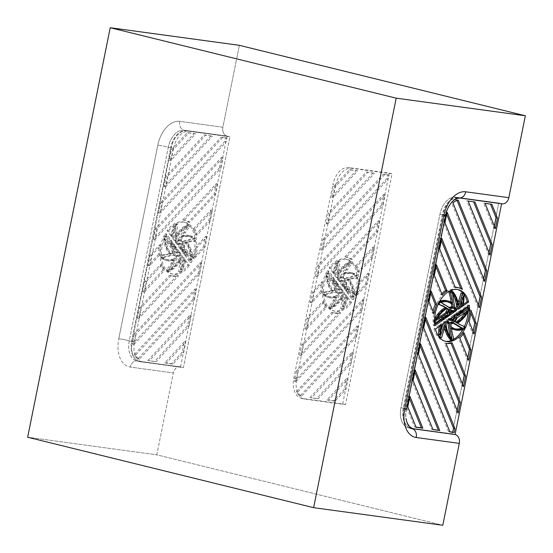 <?xml version="1.0" encoding="UTF-8"?>
<svg xmlns="http://www.w3.org/2000/svg" width="553" height="553" viewBox="0 0 553 553"><rect width="100%" height="100%" fill="white"/><g stroke="black" fill="none" stroke-linecap="round" stroke-linejoin="round"><path stroke-width="0.41" stroke-dasharray="2.77 2.07" d="M444.978 316.399A8.558 5.412 -76.2 0 1 445.117 315.037L442.994 316.406A29.627 18.74 103.8 0 0 441.792 319.496L443.907 318.01M446.548 315.39L445.117 315.037M410.761 428.126A19.016 12.028 103.8 0 0 411.556 428.278L452.216 433.822L498.758 203.006L458.098 197.462A19.016 12.028 103.8 0 0 442.386 214.446L403.351 408.031A19.016 12.028 103.8 0 0 409.96 427.877M452.223 201.631A19.016 12.028 103.8 0 0 445.248 215.152L406.213 408.736A19.016 12.028 103.8 0 0 405.985 418.538M458.098 197.462L460.953 198.168A19.016 12.028 103.8 0 0 460.331 198.105M458.319 309.231L456.889 308.878L462.004 295.502L463.435 295.855M459.031 307.371L456.889 308.878M501.612 203.739L498.758 203.006L501.612 203.711A7.604 5.876 -82.2 0 0 502.089 203.801A7.604 5.876 -82.2 0 1 501.612 203.711L458.561 197.843A7.604 5.876 -82.2 0 0 459.038 197.933A7.604 5.876 -82.2 0 1 458.561 197.843L455.707 197.138A19.016 12.028 103.8 0 0 439.994 214.122L400.96 407.706A19.016 12.028 103.8 0 0 408.37 427.801A19.016 12.028 103.8 0 0 409.165 427.953L410.741 428.34L409.165 427.953A19.016 12.028 103.8 0 1 408.37 427.801L411.232 428.506A19.016 12.028 -76.2 0 1 403.821 408.411A7.604 0.394 -168.6 0 1 406.49 409.261C403.517 422.554 410.941 430.172 411.232 428.506A19.016 12.028 -76.2 0 1 403.821 408.411A7.604 0.394 -168.6 0 1 406.49 409.261C403.517 422.554 410.941 430.172 411.232 428.506L408.37 427.801A19.016 12.028 103.8 0 1 400.96 407.706L403.821 408.411L442.856 214.827A7.604 0.394 -168.6 0 1 445.524 215.677A7.604 0.394 -168.6 0 0 442.856 214.827A19.016 12.028 -76.2 0 1 458.561 197.843L498.758 203.006L455.707 197.138A19.016 12.028 103.8 0 0 439.994 214.122L400.96 407.706L403.821 408.411L442.856 214.827A19.016 12.028 -76.2 0 1 458.561 197.843L498.758 203.006L452.216 433.822L455.078 434.527L452.216 433.822L498.758 203.006M434.644 324.521L433.358 325.427A26.62 16.839 -76.2 0 1 439.4 299.111A26.62 16.839 -76.2 0 1 456.972 289.33A26.62 16.839 -76.2 0 1 457.684 289.53M434.789 325.779L433.358 325.427M462.965 305.961L461.534 305.609L463.283 304.378M464.029 294.307L462.598 293.954A30.581 19.341 -76.2 0 1 461.534 305.609M461.008 292.993L462.598 293.954M458.506 305.332L457.075 304.98L458.015 302.532M450.647 290.532A30.581 19.341 -76.2 0 1 457.075 304.98M452.665 302.926L451.234 302.574L451.151 302.042M439.462 301.744L438.667 301.544A30.581 19.341 -76.2 0 1 439.808 301.129M447.183 300.763A30.581 19.341 -76.2 0 1 451.234 302.574M437.665 304.178A64.003 40.487 103.8 0 1 438.17 304.323L437.665 304.178L438.667 301.544M434.492 320.747L433.683 320.546A30.581 19.341 -76.2 0 1 434.554 318.929M434.547 323.201L434.098 323.083L433.683 320.546M440.845 319.074L439.414 318.722A64.003 40.487 103.8 0 0 434.098 323.083M443.513 317.346L442.089 316.993L439.414 318.722M441.432 318.694A30.581 19.341 -76.2 0 1 442.089 316.993M441.84 324.59L440.409 324.238L444.322 321.487L445.753 321.839M440.637 335.208L439.206 334.855L440.845 330.57M443.61 323.346L444.322 321.487M461.686 310.627L460.262 310.281L467.852 304.938A26.62 16.839 -76.2 0 1 467.997 306.196M469.283 305.291L467.852 304.938M435.432 329.104L434.001 328.752L439.676 324.756L441.107 325.109M468.094 307.509A26.62 16.839 -76.2 0 1 468.087 311.781M464.472 326.388A26.62 16.839 -76.2 0 1 462.833 329.581M444.958 341.18A26.62 16.839 -76.2 0 1 444.239 341.028A26.62 16.839 -76.2 0 1 434.001 328.752M439.359 326.339A30.581 19.341 -76.2 0 1 439.676 324.756M444.1 329.567L442.67 329.215A64.003 40.487 103.8 0 0 440.202 337.365M445.566 325.731L444.135 325.378L442.67 329.215M444.633 328.178A30.581 19.341 -76.2 0 1 444.135 325.378M453.833 338.996L452.402 338.643L450.564 339.825M452.001 331.841L450.571 331.489A64.003 40.487 103.8 0 0 452.402 338.643M451.407 328.136L449.976 327.784L450.571 331.489M463.974 329.166L462.543 328.814A30.581 19.341 -76.2 0 1 454.027 329.595M451.49 328.669A30.581 19.341 -76.2 0 1 449.976 327.784M464.983 326.533L463.552 326.18L462.543 328.814M459.93 324.556L458.499 324.21A64.003 40.487 103.8 0 0 463.552 326.18M457.614 323.159L456.184 322.807L458.499 324.21M468.958 310.164L467.527 309.811A30.581 19.341 -76.2 0 1 456.184 322.807M467.119 307.274L467.527 309.811M460.559 313.717L459.128 313.364L461.209 312.016M460.262 310.281A30.581 19.341 -76.2 0 1 459.128 313.364M446.672 214.26L445.773 212.034A17.115 10.825 103.8 0 0 445.013 214.965L443.534 222.278L477.999 307.309L478.421 305.187M479.423 307.662L477.999 307.309M447.204 212.387L445.773 212.034M444.965 222.631L443.534 222.278M441.778 238.426L440.347 238.073L441.349 240.548M460.787 288.5L461.008 289.046L462.439 289.392M416.077 427.296L414.646 426.944L406.379 406.552L407.81 406.904M413.119 380.575L411.688 380.222L431.554 429.252L432.916 429.432M432.985 429.598L431.554 429.252M470.831 310.109L469.4 309.756L470.693 312.936M457.677 313.454L456.246 313.102A8.558 5.412 -76.2 0 1 456.094 315.321L457.663 314.311M457.525 315.673L456.094 315.321M447.232 321.376L445.801 321.023L444.64 324.072A29.627 18.74 103.8 0 0 450.329 338.332L450.018 336.431M446.81 322.475A8.558 5.412 -76.2 0 1 445.801 321.023M447.716 320.464L446.285 320.111L447.889 318.984A5.136 3.249 -76.2 0 0 448.635 319.814M456.999 313.931L455.568 313.579A7.528 4.763 -76.2 0 1 455.478 315.003M449.541 322.579A7.528 4.763 -76.2 0 1 448.808 322.489A7.528 4.763 -76.2 0 1 446.285 320.111M446.071 324.417L444.64 324.072M453.619 322.904L452.188 322.558A8.558 5.412 -76.2 0 1 449.299 323.588L449.776 326.526A29.627 18.74 103.8 0 0 454.255 328.669A29.627 18.74 103.8 0 0 454.974 328.828M450.73 323.94L449.299 323.588M456.985 317.892L455.554 317.54A8.558 5.412 -76.2 0 1 453.564 321.224L455.395 322.33A29.627 18.74 103.8 0 0 455.838 322.088M454.995 321.576L453.564 321.224M451.207 326.878L449.776 326.526M454.746 307.461L453.315 307.109A8.558 5.412 -76.2 0 1 455.409 309.334L455.831 308.235M456.84 309.687L455.409 309.334M456.826 322.682L455.395 322.33M450.453 308.152L449.029 307.8A8.558 5.412 -76.2 0 1 449.423 307.53M447.246 308.38L445.815 308.028A29.627 18.74 103.8 0 0 434.762 319.848L437.409 318.141M446.803 308.622L445.815 308.028M451.753 338.685L450.329 338.332M453.218 323.18L452.188 322.558M491.852 204.292L483.661 203.02L493.919 228.334L494.347 226.212M465.232 312.569A29.627 18.74 103.8 0 0 466.449 310.51L455.554 317.54M490.041 255.009L488.61 254.656L489.039 252.541M473.582 201.804L466.746 200.711L488.61 254.656M469.4 309.756A28.521 18.042 -76.2 0 1 467.658 321.231L472.691 333.632L473.119 331.51M449.9 313.793L447.965 315.155A4.106 2.599 -76.2 0 1 451.587 311.194A4.106 2.599 -76.2 0 1 452.264 311.533M458.202 200.103L456.771 199.751A17.115 10.825 103.8 0 0 451.525 202.578L483.301 280.986L483.73 278.864M456.771 199.751L457.041 200.414M433.967 313.758L432.536 313.406L427.614 301.254L429.736 290.726L430.739 293.194M432.536 313.406A28.521 18.042 -76.2 0 1 432.978 311.318M450.377 319.178A4.106 2.599 -76.2 0 1 449.624 319.164A4.106 2.599 -76.2 0 1 448.607 318.473L453.246 315.21A4.106 2.599 -76.2 0 1 452.734 316.931M449.395 315.507L447.965 315.155M447.163 315.715L445.642 316.786A7.528 4.763 -76.2 0 1 452.409 307.869A7.528 4.763 -76.2 0 1 453.101 308.132M451.836 310.192A5.136 3.249 -76.2 0 1 453.329 311.38L454.013 310.897M454.677 315.563L453.246 315.21M450.038 318.825L448.607 318.473M447.073 317.139L445.642 316.786M454.76 311.733L453.329 311.38M455.395 315.058L453.965 314.705L455.568 313.579M453.965 314.705A5.136 3.249 -76.2 0 1 449.382 320.166M455.292 287.525L453.861 287.18L438.225 248.601L440.347 238.073M453.861 287.18A28.521 18.042 -76.2 0 1 455.14 287.159M457.428 287.484A28.521 18.042 -76.2 0 1 461.008 289.046M464.036 332.754L462.605 332.401L463.227 333.936M462.605 332.401A28.521 18.042 -76.2 0 1 458.34 337.648L467.382 359.955L467.81 357.832M449.319 319.337L447.889 318.984M443.216 319.848L441.792 319.496M456.246 313.102L459.419 310.869L460.849 311.221M436.193 320.201L434.762 319.848M458.734 312.708A29.627 18.74 103.8 0 0 459.419 310.869M461.796 300.141A29.627 18.74 103.8 0 0 462.004 295.502M467.879 310.862L466.449 310.51M444.425 316.758L442.994 316.406M440.409 324.238A29.627 18.74 103.8 0 0 439.206 334.855M452.319 292.378L450.889 292.025L453.315 307.109M452.624 294.279A29.627 18.74 103.8 0 0 450.889 292.025M441.031 302.463L439.6 302.111L449.029 307.8M447.667 301.883A29.627 18.74 103.8 0 0 446.962 301.689A29.627 18.74 103.8 0 0 439.6 302.111M429.038 301.606L427.614 301.254M452.154 342.867L450.723 342.514L450.999 343.192M463.504 386.63L462.073 386.277L444.543 343.033L445.974 343.385M442.393 295.129L440.962 294.777L432.916 274.931L434.347 275.283M431.167 291.072L429.736 290.726M459.771 338.001L458.34 337.648M468.813 360.307L467.382 359.955M439.656 248.954L438.225 248.601M436.469 264.749L435.045 264.396L436.047 266.871M495.35 228.686L493.919 228.334M469.089 321.583L467.658 321.231M474.121 333.984L472.691 333.632M485.092 203.373L483.661 203.02M484.732 281.332L483.301 280.986M468.177 201.064L466.746 200.711M474.944 201.99L473.513 201.638M452.955 202.93L451.525 202.578M435.045 264.396L432.916 274.931M462.073 386.277L462.502 384.162M425.858 317.401L424.428 317.049L422.305 327.576L456.764 412.607L457.193 410.485M423.736 327.929L422.305 327.576M458.195 412.96L456.764 412.607M415.241 370.047L413.81 369.694L411.688 380.222M418.427 354.252L416.997 353.899L419.119 343.372L420.55 343.724M409.932 396.37L408.501 396.017L406.379 406.552M449.9 431.907L448.469 431.554L449.831 431.741M414.646 426.944L416.008 427.13M409.503 398.492L408.501 396.017M420.121 345.846L419.119 343.372M413.81 369.694L414.812 372.169M448.469 431.554L416.997 353.899M424.428 317.049L425.43 319.516M450.723 342.514A28.521 18.042 -76.2 0 1 444.543 343.033M440.962 294.777A28.521 18.042 -76.2 0 1 441.84 293.774M174.409 244.792A8.558 5.412 103.8 0 0 173.677 246.935L172.204 245.076A29.627 18.74 -76.2 0 1 172.273 241.827L174.409 244.792L172.978 244.44A8.558 5.412 103.8 0 0 172.246 246.583L173.677 246.935M173.566 148.232A19.016 12.028 -76.2 0 1 189.278 131.248L229.937 136.791L183.396 367.607L142.736 362.063A19.016 12.028 -76.2 0 1 141.941 361.911A19.016 12.028 -76.2 0 1 134.531 341.816L173.566 148.232L170.704 147.527A19.016 12.028 -76.2 0 1 186.416 130.543L227.076 136.086L180.534 366.902L139.874 361.358A19.016 12.028 -76.2 0 1 139.079 361.206A19.016 12.028 -76.2 0 1 131.669 341.111L170.704 147.527M180.561 269.553L180.969 255.534L182.4 255.887L181.992 269.905L180.561 269.553A29.627 18.74 -76.2 0 0 183.589 259.184L185.02 259.537L182.4 255.887M183.589 259.184L180.969 255.534M178.101 251.553L174.99 247.232A4.106 2.599 103.8 0 0 176.518 251.892A4.106 2.599 103.8 0 0 178.101 251.553L179.531 251.905L176.421 247.585A4.106 2.599 103.8 0 0 177.942 252.244A4.106 2.599 103.8 0 0 179.531 251.905M174.506 246.562L175.937 246.915L174.859 245.421A7.528 4.763 103.8 0 0 177.126 255.569L175.695 255.216A7.528 4.763 103.8 0 1 173.435 245.069L174.506 246.562A5.136 3.249 103.8 0 0 176.269 252.887A5.136 3.249 103.8 0 0 178.584 252.223L180.015 252.576A5.136 3.249 103.8 0 1 177.7 253.239L176.269 252.887M175.695 255.216A7.528 4.763 103.8 0 0 179.656 253.716L178.584 252.223M194.144 238.17L195.575 238.523A30.581 19.341 103.8 0 0 190.405 235.875L188.974 235.523A30.581 19.341 103.8 0 1 194.144 238.17L194.068 240.928A64.003 40.487 -76.2 0 0 188.511 241.454L185.773 242.166A30.581 19.341 103.8 0 1 191.407 257.477L190.018 259.772A64.003 40.487 -76.2 0 0 186.7 254.228L184.847 251.885A30.581 19.341 103.8 0 1 184.709 255.106L189.803 262.177A26.62 16.839 103.8 0 0 183.866 222.057A26.62 16.839 103.8 0 0 167.103 230.649L170.912 235.937L172.342 236.29L168.534 231.002L167.103 230.649M188.974 235.523A30.581 19.341 103.8 0 0 181.847 235.806L183.866 232.46A64.003 40.487 -76.2 0 1 188.407 226.177L187.135 224.566A30.581 19.341 103.8 0 0 175.377 236.532L175.495 232.516A64.003 40.487 -76.2 0 1 176.352 224.145L174.478 224.636A30.581 19.341 103.8 0 0 170.912 235.937M193.633 228.693L210.949 209.974L208.827 220.509L195.617 234.783A28.521 18.042 103.8 0 0 193.633 228.693L195.064 229.046A28.521 18.042 103.8 0 1 197.048 235.136L210.258 220.861L212.38 210.327L195.064 229.046M177.084 275.401L137.531 318.162L139.653 307.634L169.584 275.27A28.521 18.042 103.8 0 0 170.677 275.601A28.521 18.042 103.8 0 0 177.084 275.401L178.515 275.753L138.955 318.514L141.084 307.986L171.015 275.622A28.521 18.042 103.8 0 0 172.107 275.954A28.521 18.042 103.8 0 0 178.515 275.753M182.69 219.935L216.258 183.651L214.135 194.179L188.338 222.064A28.521 18.042 103.8 0 0 184.322 220.212A28.521 18.042 103.8 0 0 182.69 219.935L184.121 220.288L217.688 184.004L215.559 194.532L189.769 222.417A28.521 18.042 103.8 0 0 185.746 220.564A28.521 18.042 103.8 0 0 184.121 220.288M163.024 270.016L142.833 291.839L144.962 281.304L160.363 264.659A28.521 18.042 103.8 0 0 163.024 270.016L164.455 270.369L144.264 292.191L146.386 281.657L161.794 265.011A28.521 18.042 103.8 0 0 164.455 270.369M158.697 254.104L148.142 265.509L150.264 254.981L159.699 244.785A28.521 18.042 103.8 0 0 158.697 254.104L160.128 254.456A28.521 18.042 103.8 0 1 161.13 245.138L151.695 255.334L149.573 265.862L160.128 254.456M203.518 246.832L205.64 236.304L196.011 246.707L197.442 247.06A28.521 18.042 103.8 0 1 194.587 258.382L204.949 247.184L203.518 246.832L193.156 258.03A28.521 18.042 103.8 0 0 196.011 246.707M182.283 352.13L171.527 363.756L164.759 362.837L184.412 341.595L182.283 352.13L183.714 352.482L185.836 341.948L166.19 363.19L172.958 364.109L183.714 352.482M192.9 299.477L138.029 358.793A17.115 10.825 -76.2 0 1 134.172 354.729L195.022 288.949L192.9 299.477L194.331 299.83L196.453 289.302L135.603 355.081A17.115 10.825 -76.2 0 0 139.46 359.146L194.331 299.83M147.851 360.528L189.714 315.272L187.591 325.8L154.612 361.455L147.851 360.528L156.043 361.807L189.022 326.152L191.144 315.625L149.282 360.881M219.437 167.856L153.451 239.186L155.573 228.659L221.566 157.328L219.437 167.856L220.868 168.209L222.99 157.681L221.566 157.328M211.004 135.803L164.068 186.541L166.19 176.013L204.237 134.884L212.435 136.156L205.668 135.236L167.621 176.366L166.19 176.013M160.882 202.336L221.152 137.192L225.506 137.78L224.746 141.533L158.759 212.864L160.882 202.336L162.312 202.688L160.19 213.216L158.759 212.864M171.499 149.683L187.329 132.575L194.089 133.501L169.377 160.218L171.499 149.683L172.93 150.036L188.753 132.927L195.52 133.854L170.808 160.57L172.93 150.036M134.344 333.957L132.865 341.277A17.115 10.825 -76.2 0 0 132.444 344.249L198.209 273.154L200.331 262.627L134.344 333.957L135.775 334.309L134.296 341.623A17.115 10.825 -76.2 0 0 133.874 344.602L199.64 273.507L201.762 262.979L135.775 334.309M160.847 257.643L162.278 257.995A30.581 19.341 103.8 0 0 167.448 260.643L166.018 260.29A30.581 19.341 103.8 0 1 160.847 257.643L160.93 254.878A64.003 40.487 -76.2 0 0 166.488 254.352L169.218 253.647A30.581 19.341 103.8 0 1 163.591 238.336L164.974 236.041A64.003 40.487 -76.2 0 0 168.292 241.585L170.144 243.921A30.581 19.341 103.8 0 1 170.283 240.7L165.195 233.629A26.62 16.839 103.8 0 0 171.133 273.756A26.62 16.839 103.8 0 0 187.889 265.157L184.087 259.869L185.518 260.221L189.32 265.509L187.889 265.157M166.018 260.29A30.581 19.341 103.8 0 0 173.144 260.007L171.126 263.346A64.003 40.487 -76.2 0 1 166.591 269.636L167.863 271.246A30.581 19.341 103.8 0 0 179.621 259.274L179.504 263.297A64.003 40.487 -76.2 0 1 178.64 271.661L180.52 271.177A30.581 19.341 103.8 0 0 184.087 259.869M172.978 244.44L170.849 241.474L172.273 241.827M172.246 246.583L170.78 244.723A29.627 18.74 -76.2 0 1 170.849 241.474M184.149 254.325L182.02 251.366A8.558 5.412 103.8 0 0 182.746 249.223L184.218 251.083A29.627 18.74 -76.2 0 1 184.149 254.325L185.58 254.677L183.451 251.719A8.558 5.412 103.8 0 0 184.177 249.576L185.649 251.435A29.627 18.74 -76.2 0 1 185.58 254.677M174.029 240.265L171.402 236.622A29.627 18.74 -76.2 0 1 174.43 226.26L174.029 240.265L175.453 240.617L172.833 236.974A29.627 18.74 -76.2 0 1 175.861 226.606L175.453 240.617M178.723 242.919A5.136 3.249 103.8 0 1 180.492 249.244L181.564 250.737A7.528 4.763 103.8 0 0 179.296 240.596A7.528 4.763 103.8 0 0 175.342 242.09L176.414 243.583L177.845 243.935A5.136 3.249 103.8 0 1 180.154 243.272L178.723 242.919A5.136 3.249 103.8 0 0 176.414 243.583M179.656 257.905A29.627 18.74 -76.2 0 1 168.672 269.892L176.898 256.26A8.558 5.412 103.8 0 0 179.753 254.712L179.656 257.905L181.087 258.258A29.627 18.74 -76.2 0 1 170.103 270.244L178.329 256.613A8.558 5.412 103.8 0 0 181.177 255.064L181.087 258.258M173.836 258.866A29.627 18.74 -76.2 0 1 166.246 259.364A29.627 18.74 -76.2 0 1 161.953 257.352L173.11 254.463A8.558 5.412 103.8 0 0 175.432 256.212L173.836 258.866L175.26 259.219A29.627 18.74 -76.2 0 1 167.677 259.716A29.627 18.74 -76.2 0 1 163.384 257.705L174.534 254.815A8.558 5.412 103.8 0 0 176.863 256.564L175.26 259.219M170.151 253.405A29.627 18.74 -76.2 0 1 164.338 239.276L171.886 248.829A8.558 5.412 103.8 0 0 172.329 252.839L170.151 253.405L171.582 253.758A29.627 18.74 -76.2 0 1 165.769 239.629L173.317 249.182A8.558 5.412 103.8 0 0 173.76 253.191L171.582 253.758M184.84 242.408A29.627 18.74 -76.2 0 1 190.661 256.53L183.105 246.984A8.558 5.412 103.8 0 0 182.67 242.967L184.84 242.408L186.271 242.76A29.627 18.74 -76.2 0 1 192.085 256.882L184.536 247.336A8.558 5.412 103.8 0 0 184.101 243.32L186.271 242.76M181.163 236.947A29.627 18.74 -76.2 0 1 188.746 236.442A29.627 18.74 -76.2 0 1 193.038 238.454L181.889 241.343A8.558 5.412 103.8 0 0 179.559 239.601L181.163 236.947L182.594 237.299A29.627 18.74 -76.2 0 1 190.177 236.795A29.627 18.74 -76.2 0 1 194.469 238.806L183.32 241.696A8.558 5.412 103.8 0 0 180.99 239.954L182.594 237.299M175.336 237.908A29.627 18.74 -76.2 0 1 186.32 225.914L178.101 239.546A8.558 5.412 103.8 0 0 175.246 241.101L175.336 237.908L176.766 238.26A29.627 18.74 -76.2 0 1 187.75 226.267L179.531 239.898A8.558 5.412 103.8 0 0 176.677 241.454L176.766 238.26M180.008 248.574A4.106 2.599 103.8 0 0 178.481 243.914A4.106 2.599 103.8 0 0 176.898 244.253L180.008 248.574L181.439 248.926A4.106 2.599 103.8 0 0 179.912 244.267A4.106 2.599 103.8 0 0 178.329 244.606L181.439 248.926M170.283 240.7L171.713 241.046L166.626 233.981A26.62 16.839 103.8 0 0 172.564 274.101A26.62 16.839 103.8 0 0 189.32 265.509M165.195 233.629L166.626 233.981M180.52 271.177L181.951 271.53A30.581 19.341 103.8 0 0 185.518 260.221M178.64 271.661L180.071 272.014L181.951 271.53M179.504 263.297L180.935 263.65A64.003 40.487 -76.2 0 1 180.071 272.014M179.621 259.274L181.045 259.627L180.935 263.65M167.863 271.246L169.294 271.599A30.581 19.341 103.8 0 0 181.045 259.627M166.591 269.636L168.022 269.988L169.294 271.599M171.126 263.346L172.557 263.698A64.003 40.487 -76.2 0 1 168.022 269.988M173.144 260.007L174.575 260.359L172.557 263.698M167.448 260.643A30.581 19.341 103.8 0 0 174.575 260.359M160.93 254.878L162.361 255.23L162.278 257.995M166.488 254.352L167.912 254.705A64.003 40.487 -76.2 0 1 162.361 255.23M169.218 253.647L170.649 254L167.912 254.705M163.591 238.336L165.022 238.689A30.581 19.341 103.8 0 0 170.649 254M164.974 236.041L166.405 236.394L165.022 238.689M168.292 241.585L169.723 241.938A64.003 40.487 -76.2 0 1 166.405 236.394M170.144 243.921L171.575 244.274L169.723 241.938M171.713 241.046A30.581 19.341 103.8 0 0 171.575 244.274M171.402 236.622L172.833 236.974M174.43 226.26L175.861 226.606M184.709 255.106L186.14 255.458L191.227 262.53A26.62 16.839 103.8 0 0 185.296 222.41A26.62 16.839 103.8 0 0 168.534 231.002M189.803 262.177L191.227 262.53M174.478 224.636L175.909 224.988A30.581 19.341 103.8 0 0 172.342 236.29M176.352 224.145L177.783 224.497L175.909 224.988M175.495 232.516L176.925 232.868A64.003 40.487 -76.2 0 1 177.783 224.497M175.377 236.532L176.808 236.884L176.925 232.868M187.135 224.566L188.566 224.919A30.581 19.341 103.8 0 0 176.808 236.884M188.407 226.177L189.838 226.523L188.566 224.919M183.866 232.46L185.296 232.813A64.003 40.487 -76.2 0 1 189.838 226.523M181.847 235.806L183.278 236.159L185.296 232.813M190.405 235.875A30.581 19.341 103.8 0 0 183.278 236.159M194.068 240.928L195.499 241.281L195.575 238.523M188.511 241.454L189.942 241.806A64.003 40.487 -76.2 0 1 195.499 241.281M185.773 242.166L187.204 242.518L189.942 241.806M191.407 257.477L192.838 257.829A30.581 19.341 103.8 0 0 187.204 242.518M190.018 259.772L191.449 260.124L192.838 257.829M186.7 254.228L188.131 254.58A64.003 40.487 -76.2 0 1 191.449 260.124M184.847 251.885L186.278 252.237L188.131 254.58M186.14 255.458A30.581 19.341 103.8 0 0 186.278 252.237M198.209 273.154L199.64 273.507M200.331 262.627L201.762 262.979M132.444 344.249L133.874 344.602M137.531 318.162L138.955 318.514M187.329 132.575L188.753 132.927M204.237 134.884L205.668 135.236M193.156 258.03L194.587 258.382M182.02 251.366L183.451 251.719M182.746 249.223L184.177 249.576M178.101 239.546L179.531 239.898M175.246 241.101L176.677 241.454M175.342 242.09L176.773 242.442L177.845 243.935M181.564 250.737L182.995 251.09A7.528 4.763 103.8 0 0 180.727 240.949A7.528 4.763 103.8 0 0 176.773 242.442M171.886 248.829L173.317 249.182M172.329 252.839L173.76 253.191M181.889 241.343L183.32 241.696M179.559 239.601L180.99 239.954M183.105 246.984L184.536 247.336M182.67 242.967L184.101 243.32M176.898 256.26L178.329 256.613M179.753 254.712L181.177 255.064M173.11 254.463L174.534 254.815M175.432 256.212L176.863 256.564M184.218 251.083L185.649 251.435M186.32 225.914L187.75 226.267M205.64 236.304L207.071 236.656L197.442 247.06M207.071 236.656L204.949 247.184M174.99 247.232L176.421 247.585M177.126 255.569A7.528 4.763 103.8 0 0 181.087 254.069L180.015 252.576M175.937 246.915A5.136 3.249 103.8 0 0 177.7 253.239M176.898 244.253L178.329 244.606M173.435 245.069L174.859 245.421M179.656 253.716L181.087 254.069M180.492 249.244L181.923 249.597L182.995 251.09M181.923 249.597A5.136 3.249 103.8 0 0 180.154 243.272M164.338 239.276L165.769 239.629M185.02 259.537A29.627 18.74 -76.2 0 1 181.992 269.905M190.661 256.53L192.085 256.882M193.038 238.454L194.469 238.806M170.78 244.723L172.204 245.076M169.584 275.27L171.015 275.622M168.672 269.892L170.103 270.244M161.953 257.352L163.384 257.705M159.699 244.785L161.13 245.138M150.264 254.981L151.695 255.334M188.338 222.064L189.769 222.417M214.135 194.179L215.559 194.532M216.258 183.651L217.688 184.004M160.363 264.659L161.794 265.011M144.962 281.304L146.386 281.657M148.142 265.509L149.573 265.862M195.617 234.783L197.048 235.136M208.827 220.509L210.258 220.861M210.949 209.974L212.38 210.327M139.653 307.634L141.084 307.986M142.833 291.839L144.264 292.191M184.412 341.595L185.836 341.948M171.527 363.756L172.958 364.109M164.759 362.837L166.19 363.19M195.022 288.949L196.453 289.302M224.746 141.533L226.177 141.886L160.19 213.216M225.506 137.78L226.937 138.132L226.177 141.886M154.612 361.455L156.043 361.807M189.714 315.272L191.144 315.625M187.591 325.8L189.022 326.152M134.172 354.729L135.603 355.081M138.029 358.793L139.46 359.146M153.451 239.186L154.881 239.539L157.004 229.011L222.99 157.681M155.573 228.659L157.004 229.011M164.068 186.541L165.499 186.893L167.621 176.366M169.377 160.218L170.808 160.57M221.152 137.192L226.937 138.132M194.089 133.501L195.52 133.854M227.076 136.086L184.025 130.218A19.016 12.028 103.8 0 0 168.312 147.195L129.278 340.786A19.016 12.028 103.8 0 0 136.688 360.881A19.016 12.028 103.8 0 1 129.278 340.786L168.312 147.195A7.604 0.394 -168.6 0 0 157.812 145.135A7.604 0.394 -168.6 0 1 168.312 147.195L171.174 147.9L168.312 147.195A19.016 12.028 103.8 0 1 184.025 130.218A7.604 5.876 -82.2 0 1 179.808 121.363A26.62 16.839 103.8 0 0 157.812 145.135L118.777 338.726A7.604 0.394 -168.6 0 1 129.278 340.786L132.139 341.491L129.278 340.786A7.604 0.394 -168.6 0 0 118.777 338.726A26.62 16.839 103.8 0 0 130.266 367.068A26.62 16.839 103.8 0 1 118.777 338.726L157.812 145.135A26.62 16.839 103.8 0 1 179.808 121.363L222.859 127.231L239.373 45.325L222.859 127.231L179.808 121.363A7.604 5.876 -82.2 0 0 184.025 130.218L229.937 136.791L183.396 367.607L140.344 361.731A19.016 12.028 -76.2 0 1 139.55 361.579A19.016 12.028 -76.2 0 1 132.139 341.491L171.174 147.9A19.016 12.028 -76.2 0 1 186.886 130.916L227.076 136.086A7.604 5.876 -82.2 0 1 222.859 127.231A7.604 5.876 -82.2 0 0 227.076 136.086L229.937 136.791L183.396 367.607L180.534 366.902A7.604 5.876 -82.2 0 0 180.064 366.812A7.604 5.876 -82.2 0 0 173.317 372.936L156.803 454.836L442.78 525.281L156.803 454.836L27.65 437.229L156.803 454.836L173.317 372.936L130.266 367.068A7.604 5.876 97.8 0 1 137.013 360.936A7.604 5.876 97.8 0 1 137.483 361.026A19.016 12.028 103.8 0 1 136.688 360.881A19.016 12.028 103.8 0 0 137.483 361.026L140.344 361.731A19.016 12.028 -76.2 0 1 139.55 361.579A19.016 12.028 -76.2 0 1 132.139 341.491L171.174 147.9A19.016 12.028 -76.2 0 1 186.886 130.916L229.937 136.791M165.499 186.893L212.435 136.156M222.583 137.545L162.312 202.688M154.881 239.539L220.868 168.209M452.216 433.822L411.155 428.222L455.078 434.527M336.556 281.836A8.558 5.412 103.8 0 0 335.823 283.986L334.358 282.127A29.627 18.74 -76.2 0 1 334.427 278.878L336.556 281.836L335.125 281.484A8.558 5.412 103.8 0 0 334.399 283.634L335.823 283.986M335.712 185.276A19.016 12.028 -76.2 0 1 351.425 168.292L392.084 173.836L345.542 404.651L304.883 399.107A19.016 12.028 -76.2 0 1 304.088 398.955A19.016 12.028 -76.2 0 1 296.678 378.86L335.712 185.276L332.851 184.571A19.016 12.028 -76.2 0 1 348.563 167.587L389.222 173.13L342.68 403.946L302.028 398.402A19.016 12.028 -76.2 0 1 301.233 398.25A19.016 12.028 -76.2 0 1 293.823 378.162L332.851 184.571M342.715 306.604L343.116 292.585L344.547 292.938L344.146 306.956L342.715 306.604A29.627 18.74 -76.2 0 0 345.743 296.228L347.173 296.581L344.547 292.938M345.743 296.228L343.116 292.585M340.247 288.604L337.136 284.277A4.106 2.599 103.8 0 0 338.664 288.942A4.106 2.599 103.8 0 0 340.247 288.604L341.678 288.956L338.567 284.629A4.106 2.599 103.8 0 0 340.095 289.295A4.106 2.599 103.8 0 0 341.678 288.956M336.653 283.606L338.083 283.959L337.012 282.465A7.528 4.763 103.8 0 0 339.272 292.613L337.848 292.261A7.528 4.763 103.8 0 1 335.581 282.113L336.653 283.606A5.136 3.249 103.8 0 0 338.415 289.938A5.136 3.249 103.8 0 0 340.731 289.274L342.162 289.627A5.136 3.249 103.8 0 1 339.846 290.29L338.415 289.938M337.848 292.261A7.528 4.763 103.8 0 0 341.802 290.76L340.731 289.274M356.291 275.214L357.722 275.567A30.581 19.341 103.8 0 0 352.551 272.919L351.12 272.567A30.581 19.341 103.8 0 1 356.291 275.214L356.215 277.979A64.003 40.487 -76.2 0 0 350.657 278.505L347.92 279.21A30.581 19.341 103.8 0 1 353.554 294.521L352.171 296.823A64.003 40.487 -76.2 0 0 348.853 291.279L347.001 288.936A30.581 19.341 103.8 0 1 346.855 292.157L351.95 299.221A26.62 16.839 103.8 0 0 346.012 259.108A26.62 16.839 103.8 0 0 329.256 267.7L333.058 272.988L334.489 273.341L330.68 268.053L329.256 267.7M351.12 272.567A30.581 19.341 103.8 0 0 344.001 272.857L346.012 269.511A64.003 40.487 -76.2 0 1 350.554 263.221L349.282 261.617A30.581 19.341 103.8 0 0 337.524 273.583L337.641 269.56A64.003 40.487 -76.2 0 1 338.505 261.196L336.625 261.68A30.581 19.341 103.8 0 0 333.058 272.988M355.786 265.737L373.095 247.025L370.973 257.553L357.763 271.834A28.521 18.042 103.8 0 0 355.786 265.737L357.21 266.09A28.521 18.042 103.8 0 1 359.194 272.187L372.404 257.905L374.526 247.378L357.21 266.09M339.231 312.452L299.678 355.213L301.8 344.678L331.738 312.321A28.521 18.042 103.8 0 0 332.823 312.645A28.521 18.042 103.8 0 0 339.231 312.452L340.662 312.804L301.109 355.558L303.231 345.031L333.162 312.673A28.521 18.042 103.8 0 0 334.254 312.998A28.521 18.042 103.8 0 0 340.662 312.804M344.837 256.979L378.404 220.702L376.282 231.23L350.484 259.115A28.521 18.042 103.8 0 0 346.468 257.263A28.521 18.042 103.8 0 0 344.837 256.979L346.268 257.332L379.835 221.055L377.713 231.583L351.915 259.468A28.521 18.042 103.8 0 0 347.899 257.608A28.521 18.042 103.8 0 0 346.268 257.332M325.171 307.06L304.986 328.883L307.109 318.355L322.51 301.71A28.521 18.042 103.8 0 0 325.171 307.06L326.602 307.413L306.417 329.235L308.539 318.708L323.94 302.056A28.521 18.042 103.8 0 0 326.602 307.413M320.844 291.154L310.295 302.56L312.417 292.032L321.846 281.836A28.521 18.042 103.8 0 0 320.844 291.154L322.275 291.507A28.521 18.042 103.8 0 1 323.277 282.189L313.848 292.385L311.719 302.913L322.275 291.507M365.664 283.876L367.786 273.348L358.164 283.758L359.588 284.104A28.521 18.042 103.8 0 1 356.733 295.426L367.095 284.228L365.664 283.876L355.309 295.074A28.521 18.042 103.8 0 0 358.164 283.758M344.436 389.174L333.673 400.807L326.906 399.881L346.558 378.646L344.436 389.174L345.86 389.526L347.989 378.999L328.337 400.234L335.104 401.16L345.86 389.526M355.047 336.528L300.175 395.844A17.115 10.825 -76.2 0 1 296.318 391.773L357.169 326L355.047 336.528L356.478 336.881L358.6 326.353L297.749 392.125A17.115 10.825 -76.2 0 0 301.606 396.19L356.478 336.881M309.998 397.579L351.867 352.323L349.738 362.851L316.765 398.499L309.998 397.579L318.189 398.851L351.169 363.203L353.291 352.676L311.429 397.932M381.591 204.907L315.597 276.237L317.726 265.71L383.713 194.38L381.591 204.907L383.022 205.26L385.144 194.732L383.713 194.38M373.151 172.854L326.215 223.585L328.337 213.057L366.383 171.935L374.581 173.207L367.814 172.287L329.768 213.41L328.337 213.057M323.028 239.38L383.298 174.236L387.653 174.831L386.9 178.584L320.906 249.915L323.028 239.38L324.459 239.732L322.337 250.267L320.906 249.915M333.646 186.734L349.475 169.626L356.236 170.545L331.524 197.262L333.646 186.734L335.077 187.087L350.906 169.978L357.667 170.898L332.954 197.615L335.077 187.087M296.491 371.001L295.019 378.321A17.115 10.825 -76.2 0 0 294.59 381.294L360.356 310.205L362.478 299.671L296.491 371.001L297.922 371.353L296.443 378.674A17.115 10.825 -76.2 0 0 296.021 381.646L361.786 310.558L363.909 300.023L297.922 371.353M322.993 294.687L324.424 295.039A30.581 19.341 103.8 0 0 329.595 297.687L328.171 297.341A30.581 19.341 103.8 0 1 322.993 294.687L323.076 291.929A64.003 40.487 -76.2 0 0 328.634 291.403L331.371 290.691A30.581 19.341 103.8 0 1 325.738 275.38L327.12 273.085A64.003 40.487 -76.2 0 0 330.438 278.629L332.291 280.972A30.581 19.341 103.8 0 1 332.436 277.744L327.341 270.68A26.62 16.839 103.8 0 0 333.279 310.8A26.62 16.839 103.8 0 0 350.042 302.201L346.233 296.913L347.664 297.265L351.473 302.553L350.042 302.201M328.171 297.341A30.581 19.341 103.8 0 0 335.291 297.051L333.272 300.397A64.003 40.487 -76.2 0 1 328.738 306.687L330.01 308.291A30.581 19.341 103.8 0 0 341.768 296.325L341.65 300.341A64.003 40.487 -76.2 0 1 340.786 308.712L342.666 308.221A30.581 19.341 103.8 0 0 346.233 296.913M335.125 281.484L332.996 278.525L334.427 278.878M334.399 283.634L332.927 281.774A29.627 18.74 -76.2 0 1 332.996 278.525M346.296 291.376L344.166 288.417A8.558 5.412 103.8 0 0 344.892 286.274L346.365 288.134A29.627 18.74 -76.2 0 1 346.296 291.376L347.726 291.728L345.597 288.77A8.558 5.412 103.8 0 0 346.323 286.627L347.796 288.486A29.627 18.74 -76.2 0 1 347.726 291.728M336.176 277.316L333.549 273.673A29.627 18.74 -76.2 0 1 336.577 263.304L336.176 277.316L337.606 277.668L334.98 274.018A29.627 18.74 -76.2 0 1 338.007 263.657L337.606 277.668M340.876 279.97A5.136 3.249 103.8 0 1 342.639 286.295L343.71 287.788A7.528 4.763 103.8 0 0 341.443 277.647A7.528 4.763 103.8 0 0 337.489 279.141L338.56 280.634L339.991 280.986A5.136 3.249 103.8 0 1 342.3 280.323L340.876 279.97A5.136 3.249 103.8 0 0 338.56 280.634M341.802 294.949A29.627 18.74 -76.2 0 1 330.825 306.943L339.044 293.311A8.558 5.412 103.8 0 0 341.899 291.763L341.802 294.949L343.233 295.302A29.627 18.74 -76.2 0 1 332.256 307.295L340.475 293.664A8.558 5.412 103.8 0 0 343.33 292.108L343.233 295.302M335.982 295.91A29.627 18.74 -76.2 0 1 328.392 296.415A29.627 18.74 -76.2 0 1 324.099 294.403L335.256 291.514A8.558 5.412 103.8 0 0 337.579 293.256L335.982 295.91L337.413 296.263A29.627 18.74 -76.2 0 1 329.823 296.767A29.627 18.74 -76.2 0 1 325.53 294.756L336.687 291.866A8.558 5.412 103.8 0 0 339.01 293.608L337.413 296.263M332.305 290.449A29.627 18.74 -76.2 0 1 326.484 276.327L334.04 285.873A8.558 5.412 103.8 0 0 334.475 289.89L332.305 290.449L333.736 290.802A29.627 18.74 -76.2 0 1 327.915 276.68L335.471 286.226A8.558 5.412 103.8 0 0 335.906 290.242L333.736 290.802M346.987 279.452A29.627 18.74 -76.2 0 1 352.807 293.581L345.252 284.035A8.558 5.412 103.8 0 0 344.816 280.018L346.987 279.452L348.418 279.804A29.627 18.74 -76.2 0 1 354.238 293.933L346.683 284.38A8.558 5.412 103.8 0 0 346.247 280.371L348.418 279.804M343.309 273.998A29.627 18.74 -76.2 0 1 350.892 273.493A29.627 18.74 -76.2 0 1 355.192 275.505L344.035 278.394A8.558 5.412 103.8 0 0 341.706 276.652L343.309 273.998L344.74 274.35A29.627 18.74 -76.2 0 1 352.323 273.846A29.627 18.74 -76.2 0 1 356.623 275.857L345.466 278.747A8.558 5.412 103.8 0 0 343.137 277.005L344.74 274.35M337.482 274.959A29.627 18.74 -76.2 0 1 348.466 262.965L340.247 276.597A8.558 5.412 103.8 0 0 337.392 278.145L337.482 274.959L338.913 275.304A29.627 18.74 -76.2 0 1 349.897 263.318L341.678 276.949A8.558 5.412 103.8 0 0 338.823 278.498L338.913 275.304M342.155 285.625A4.106 2.599 103.8 0 0 340.627 280.965A4.106 2.599 103.8 0 0 339.044 281.304L342.155 285.625L343.586 285.977A4.106 2.599 103.8 0 0 342.058 281.318A4.106 2.599 103.8 0 0 340.475 281.657L343.586 285.977M332.436 277.744L333.86 278.097L328.772 271.032A26.62 16.839 103.8 0 0 334.71 311.152A26.62 16.839 103.8 0 0 351.473 302.553M327.341 270.68L328.772 271.032M342.666 308.221L344.097 308.574A30.581 19.341 103.8 0 0 347.664 297.265M340.786 308.712L342.217 309.065L344.097 308.574M341.65 300.341L343.081 300.694A64.003 40.487 -76.2 0 1 342.217 309.065M341.768 296.325L343.199 296.678L343.081 300.694M330.01 308.291L331.441 308.643A30.581 19.341 103.8 0 0 343.199 296.678M328.738 306.687L330.169 307.039L331.441 308.643M333.272 300.397L334.703 300.749A64.003 40.487 -76.2 0 1 330.169 307.039M335.291 297.051L336.722 297.403L334.703 300.749M329.595 297.687A30.581 19.341 103.8 0 0 336.722 297.403M323.076 291.929L324.507 292.281L324.424 295.039M328.634 291.403L330.065 291.756A64.003 40.487 -76.2 0 1 324.507 292.281M331.371 290.691L332.802 291.044L330.065 291.756M325.738 275.38L327.169 275.733A30.581 19.341 103.8 0 0 332.802 291.044M327.12 273.085L328.551 273.438L327.169 275.733M330.438 278.629L331.869 278.982A64.003 40.487 -76.2 0 1 328.551 273.438M332.291 280.972L333.722 281.325L331.869 278.982M333.86 278.097A30.581 19.341 103.8 0 0 333.722 281.325M333.549 273.673L334.98 274.018M336.577 263.304L338.007 263.657M346.855 292.157L348.286 292.509L353.381 299.574A26.62 16.839 103.8 0 0 347.443 259.461A26.62 16.839 103.8 0 0 330.68 268.053M351.95 299.221L353.381 299.574M336.625 261.68L338.056 262.032A30.581 19.341 103.8 0 0 334.489 273.341M338.505 261.196L339.936 261.548L338.056 262.032M337.641 269.56L339.072 269.912A64.003 40.487 -76.2 0 1 339.936 261.548M337.524 273.583L338.954 273.935L339.072 269.912M349.282 261.617L350.713 261.963A30.581 19.341 103.8 0 0 338.954 273.935M350.554 263.221L351.985 263.574L350.713 261.963M346.012 269.511L347.443 269.864A64.003 40.487 -76.2 0 1 351.985 263.574M344.001 272.857L345.425 273.203L347.443 269.864M352.551 272.919A30.581 19.341 103.8 0 0 345.425 273.203M356.215 277.979L357.646 278.332L357.722 275.567M350.657 278.505L352.088 278.857A64.003 40.487 -76.2 0 1 357.646 278.332M347.92 279.21L349.351 279.562L352.088 278.857M353.554 294.521L354.985 294.873A30.581 19.341 103.8 0 0 349.351 279.562M352.171 296.823L353.602 297.175L354.985 294.873M348.853 291.279L350.277 291.625A64.003 40.487 -76.2 0 1 353.602 297.175M347.001 288.936L348.425 289.288L350.277 291.625M348.286 292.509A30.581 19.341 103.8 0 0 348.425 289.288M360.356 310.205L361.786 310.558M362.478 299.671L363.909 300.023M294.59 381.294L296.021 381.646M299.678 355.213L301.109 355.558M349.475 169.626L350.906 169.978M366.383 171.935L367.814 172.287M355.309 295.074L356.733 295.426M344.166 288.417L345.597 288.77M344.892 286.274L346.323 286.627M340.247 276.597L341.678 276.949M337.392 278.145L338.823 278.498M337.489 279.141L338.92 279.493L339.991 280.986M343.71 287.788L345.141 288.134A7.528 4.763 103.8 0 0 342.874 278A7.528 4.763 103.8 0 0 338.92 279.493M334.04 285.873L335.471 286.226M334.475 289.89L335.906 290.242M344.035 278.394L345.466 278.747M341.706 276.652L343.137 277.005M345.252 284.035L346.683 284.38M344.816 280.018L346.247 280.371M339.044 293.311L340.475 293.664M341.899 291.763L343.33 292.108M335.256 291.514L336.687 291.866M337.579 293.256L339.01 293.608M346.365 288.134L347.796 288.486M348.466 262.965L349.897 263.318M367.786 273.348L369.217 273.7L359.588 284.104M369.217 273.7L367.095 284.228M337.136 284.277L338.567 284.629M339.272 292.613A7.528 4.763 103.8 0 0 343.233 291.113L342.162 289.627M338.083 283.959A5.136 3.249 103.8 0 0 339.846 290.29M339.044 281.304L340.475 281.657M335.581 282.113L337.012 282.465M341.802 290.76L343.233 291.113M342.639 286.295L344.07 286.648L345.141 288.134M344.07 286.648A5.136 3.249 103.8 0 0 342.3 280.323M326.484 276.327L327.915 276.68M347.173 296.581A29.627 18.74 -76.2 0 1 344.146 306.956M352.807 293.581L354.238 293.933M355.192 275.505L356.623 275.857M332.927 281.774L334.358 282.127M331.738 312.321L333.162 312.673M330.825 306.943L332.256 307.295M324.099 294.403L325.53 294.756M321.846 281.836L323.277 282.189M312.417 292.032L313.848 292.385M350.484 259.115L351.915 259.468M376.282 231.23L377.713 231.583M378.404 220.702L379.835 221.055M322.51 301.71L323.94 302.056M307.109 318.355L308.539 318.708M310.295 302.56L311.719 302.913M357.763 271.834L359.194 272.187M370.973 257.553L372.404 257.905M373.095 247.025L374.526 247.378M301.8 344.678L303.231 345.031M304.986 328.883L306.417 329.235M346.558 378.646L347.989 378.999M333.673 400.807L335.104 401.16M326.906 399.881L328.337 400.234M357.169 326L358.6 326.353M386.9 178.584L388.324 178.937L322.337 250.267M387.653 174.831L389.084 175.183L388.324 178.937M316.765 398.499L318.189 398.851M351.867 352.323L353.291 352.676M349.738 362.851L351.169 363.203M296.318 391.773L297.749 392.125M300.175 395.844L301.606 396.19M315.597 276.237L317.028 276.59L319.15 266.062L385.144 194.732M317.726 265.71L319.15 266.062M326.215 223.585L327.646 223.937L329.768 213.41M331.524 197.262L332.954 197.615M383.298 174.236L389.084 175.183M356.236 170.545L357.667 170.898M389.222 173.13L392.084 173.836M342.68 403.946L345.542 404.651M327.646 223.937L374.581 173.207M384.729 174.589L324.459 239.732M317.028 276.59L383.022 205.26M180.534 366.902A7.604 5.876 -82.2 0 0 180.064 366.812A7.604 5.876 -82.2 0 0 173.317 372.936L130.266 367.068A7.604 5.876 97.8 0 1 137.013 360.936A7.604 5.876 97.8 0 1 137.483 361.026L183.396 367.607M406.213 408.736L403.351 408.031M414.418 428.983L411.556 428.278M445.248 215.152L442.386 214.446M446.444 215.311L445.013 214.965M186.416 130.543L189.278 131.248M131.669 341.111L134.531 341.816M139.874 361.358L142.736 362.063M132.865 341.277L134.296 341.623M439.994 214.122L442.856 214.827L439.994 214.122M348.563 167.587L351.425 168.292M293.823 378.162L296.678 378.86M302.028 398.402L304.883 399.107M295.019 378.321L296.443 378.674M456.972 289.33L458.402 289.682M444.239 341.028L445.67 341.381M448.808 322.489L450.239 322.841M451.587 311.194L453.018 311.546M452.409 307.869L453.833 308.221M454.255 328.669L455.686 329.021M449.624 319.164L451.054 319.516M446.962 301.689L448.386 302.035M141.941 361.911L139.079 361.206M172.564 274.101L171.133 273.756M185.296 222.41L183.866 222.057M180.727 240.949L179.296 240.596M177.942 252.244L176.518 251.892M190.177 236.795L188.746 236.442M179.912 244.267L178.481 243.914M172.107 275.954L170.677 275.601M167.677 259.716L166.246 259.364M185.746 220.564L184.322 220.212M139.55 361.579L180.064 366.812L139.55 361.579M304.088 398.955L301.233 398.25M334.71 311.152L333.279 310.8M347.443 259.461L346.012 259.108M342.874 278L341.443 277.647M340.095 289.295L338.664 288.942M352.323 273.846L350.892 273.493M342.058 281.318L340.627 280.965M334.254 312.998L332.823 312.645M329.823 296.767L328.392 296.415M347.899 257.608L346.468 257.263"/><path stroke-width="0.83" d="M446.402 317.616L443.216 319.848A29.627 18.74 103.8 0 1 444.425 316.758L446.548 315.39A8.558 5.412 -76.2 0 0 446.402 317.616L444.971 317.263A8.558 5.412 -76.2 0 1 444.978 316.399M409.96 427.877A19.016 12.028 103.8 0 0 410.761 428.126L413.623 428.831A19.016 12.028 103.8 0 0 414.418 428.983L455.078 434.527L501.612 203.739M405.985 418.538A19.016 12.028 103.8 0 0 413.623 428.831M460.331 198.105A19.016 12.028 103.8 0 0 452.223 201.631M462.232 306.473A29.627 18.74 103.8 0 0 463.435 295.855L458.319 309.231L462.232 306.473L460.801 306.12L459.031 307.371M454.041 312.238L449.395 315.507A4.106 2.599 -76.2 0 1 453.018 311.546A4.106 2.599 -76.2 0 1 454.041 312.238L452.61 311.885L449.9 313.793M456.363 310.606A7.528 4.763 -76.2 0 0 453.833 308.221A7.528 4.763 -76.2 0 0 447.073 317.139L448.677 316.012A5.136 3.249 -76.2 0 1 453.266 310.544A5.136 3.249 -76.2 0 1 454.76 311.733L456.363 310.606L454.932 310.254L454.013 310.897M451.49 328.669A30.581 19.341 -76.2 0 0 454.027 329.595L455.458 329.947A30.581 19.341 -76.2 0 0 463.974 329.166L464.983 326.533A64.003 40.487 103.8 0 1 459.93 324.556L457.614 323.159A30.581 19.341 -76.2 0 0 468.958 310.164L468.55 307.627A64.003 40.487 103.8 0 1 463.227 311.989L460.559 313.717A30.581 19.341 -76.2 0 0 461.686 310.627L469.283 305.291A26.62 16.839 -76.2 0 1 463.241 331.6A26.62 16.839 -76.2 0 1 445.67 341.381A26.62 16.839 -76.2 0 1 435.432 329.104L441.107 325.109A30.581 19.341 -76.2 0 0 440.043 336.756L438.716 336.424M455.458 329.947A30.581 19.341 -76.2 0 1 451.407 328.136L452.001 331.841A64.003 40.487 103.8 0 0 453.833 338.996L451.995 340.178A30.581 19.341 -76.2 0 1 445.566 325.731L444.1 329.567A64.003 40.487 103.8 0 0 441.633 337.717L440.043 336.756M470.935 349.779L464.036 332.754A28.521 18.042 -76.2 0 1 459.771 338.001L468.813 360.307L470.935 349.779L469.504 349.427L463.227 333.936M455.292 287.525A28.521 18.042 -76.2 0 1 458.859 287.837A28.521 18.042 -76.2 0 1 462.439 289.392L441.778 238.426L439.656 248.954L455.292 287.525M465.626 376.102L452.154 342.867A28.521 18.042 -76.2 0 1 445.974 343.385L463.504 386.63L465.626 376.102L464.195 375.75L450.999 343.192M447.018 290.76L436.469 264.749L434.347 275.283L442.393 295.129A28.521 18.042 -76.2 0 1 447.018 290.76L445.587 290.408L436.047 266.871M436.676 304.675L431.167 291.072L429.038 301.606L433.967 313.758A28.521 18.042 -76.2 0 1 436.676 304.675L435.246 304.323A28.521 18.042 -76.2 0 0 432.978 311.318M476.244 323.457L474.121 333.984L469.089 321.583A28.521 18.042 -76.2 0 0 470.831 310.109L476.244 323.457L474.813 323.104L470.693 312.936M497.472 218.159L491.852 204.292L485.092 203.373L495.35 228.686L497.472 218.159L496.041 217.806L494.347 226.212M486.854 270.804L458.202 200.103A17.115 10.825 103.8 0 0 452.955 202.93L484.732 281.332L486.854 270.804L485.43 270.452L483.73 278.864M490.041 255.009L492.163 244.481L474.944 201.99L468.177 201.064L490.041 255.009M460.317 402.425L425.858 317.401L423.736 327.929L458.195 412.96L460.317 402.425L458.886 402.072L457.193 410.485M439.753 430.524L415.241 370.047L413.119 380.575L432.985 429.598L439.753 430.524L432.916 429.432M455.008 428.748L420.55 343.724L418.427 354.252L449.9 431.907L454.255 432.501L455.008 428.748L453.578 428.402L420.121 345.846M422.838 428.216L409.932 396.37L407.81 406.904L416.077 427.296L422.838 428.216L421.407 427.863L409.503 398.492M481.552 297.127L479.423 307.662L444.965 222.631L446.444 215.311A17.115 10.825 103.8 0 1 447.204 212.387L481.552 297.127L480.122 296.774L446.672 214.26M501.612 203.711L460.953 198.168M439.808 301.129A30.581 19.341 -76.2 0 1 447.183 300.763L448.614 301.115A30.581 19.341 -76.2 0 0 440.098 301.897L439.089 304.53A64.003 40.487 103.8 0 1 444.142 306.5L446.458 307.903A30.581 19.341 -76.2 0 0 435.114 320.899L435.522 323.436A64.003 40.487 103.8 0 1 440.845 319.074L443.513 317.346A30.581 19.341 -76.2 0 0 442.379 320.436L434.789 325.779A26.62 16.839 -76.2 0 1 440.831 299.463A26.62 16.839 -76.2 0 1 458.402 289.682A26.62 16.839 -76.2 0 1 468.647 301.966L462.965 305.961A30.581 19.341 -76.2 0 0 464.029 294.307L461.008 292.993A64.003 40.487 103.8 0 1 458.548 301.143L459.972 301.496A64.003 40.487 103.8 0 0 462.439 293.346M448.614 301.115A30.581 19.341 -76.2 0 1 452.665 302.926L452.071 299.221A64.003 40.487 103.8 0 0 450.239 292.067L452.078 290.885A30.581 19.341 -76.2 0 1 458.506 305.332L459.972 301.496M457.677 313.454A8.558 5.412 -76.2 0 1 457.525 315.673L459.647 314.304A29.627 18.74 103.8 0 0 460.849 311.221L457.677 313.454M441.84 324.59A29.627 18.74 103.8 0 0 440.637 335.208L445.753 321.839L441.84 324.59M456.999 313.931A7.528 4.763 -76.2 0 1 450.239 322.841A7.528 4.763 -76.2 0 1 447.716 320.464L449.319 319.337A5.136 3.249 -76.2 0 0 450.806 320.519A5.136 3.249 -76.2 0 0 455.395 315.058L456.999 313.931M458.008 306.639A29.627 18.74 103.8 0 0 452.319 292.378L454.746 307.461A8.558 5.412 -76.2 0 1 456.84 309.687L458.008 306.639L456.578 306.293A29.627 18.74 103.8 0 0 452.624 294.279M452.866 304.185A29.627 18.74 103.8 0 0 448.386 302.035A29.627 18.74 103.8 0 0 441.031 302.463L450.453 308.152A8.558 5.412 -76.2 0 1 453.342 307.122L452.866 304.185L451.442 303.832A29.627 18.74 103.8 0 0 447.667 301.883M447.246 308.38A29.627 18.74 103.8 0 0 436.193 320.201L447.094 313.171A8.558 5.412 -76.2 0 1 449.077 309.486L447.246 308.38M456.826 322.682A29.627 18.74 103.8 0 0 467.879 310.862L456.985 317.892A8.558 5.412 -76.2 0 1 454.995 321.576L456.826 322.682M451.207 326.878A29.627 18.74 103.8 0 0 455.686 329.021A29.627 18.74 103.8 0 0 463.041 328.6L453.619 322.904A8.558 5.412 -76.2 0 1 450.73 323.94L451.207 326.878M446.071 324.417A29.627 18.74 103.8 0 0 451.753 338.685L449.326 323.602A8.558 5.412 -76.2 0 1 447.232 321.376L446.071 324.417M454.677 315.563A4.106 2.599 -76.2 0 1 451.054 319.516A4.106 2.599 -76.2 0 1 450.038 318.825L454.677 315.563M442.379 320.436L440.948 320.083L434.644 324.521M468.647 301.966L467.216 301.613L463.283 304.378M457.684 289.53A26.62 16.839 -76.2 0 1 463.884 294.224M464.036 294.424A26.62 16.839 -76.2 0 1 467.216 301.613M458.015 302.532L458.548 301.143M452.078 290.885L450.647 290.532L448.808 291.714L450.239 292.067M452.071 299.221L450.64 298.869A64.003 40.487 103.8 0 0 448.808 291.714M451.151 302.042L450.64 298.869M440.098 301.897L439.462 301.744M439.089 304.53L438.176 304.309A64.003 40.487 103.8 0 1 442.711 306.155L444.142 306.5M446.458 307.903L442.711 306.155M434.554 318.929A30.581 19.341 -76.2 0 1 445.027 307.551M435.114 320.899L434.492 320.747M435.522 323.436L434.547 323.201M440.948 320.083A30.581 19.341 -76.2 0 1 441.432 318.694M440.845 330.57L443.61 323.346M467.997 306.196A26.62 16.839 -76.2 0 1 468.094 307.509M468.087 311.781A26.62 16.839 -76.2 0 1 464.472 326.388M462.833 329.581A26.62 16.839 -76.2 0 1 444.958 341.18M438.612 336.286A30.581 19.341 -76.2 0 1 439.359 326.339M441.633 337.717L438.757 336.487M451.995 340.178L450.564 339.825A30.581 19.341 -76.2 0 1 444.633 328.178M468.55 307.627L467.119 307.274A64.003 40.487 103.8 0 1 461.803 311.636L463.227 311.989M461.209 312.016L461.803 311.636M478.421 305.187L480.122 296.774M441.349 240.548L460.787 288.5M449.326 323.602L447.895 323.249A8.558 5.412 -76.2 0 1 446.81 322.475M455.478 315.003A7.528 4.763 -76.2 0 1 449.541 322.579M447.094 313.171L445.663 312.818A8.558 5.412 -76.2 0 1 447.647 309.134L446.803 308.622M449.077 309.486L447.647 309.134M453.342 307.122L451.912 306.77L451.442 303.832M449.423 307.53A8.558 5.412 -76.2 0 1 451.912 306.77M459.647 314.304L458.216 313.952A29.627 18.74 103.8 0 0 458.734 312.708M457.663 314.311L458.216 313.952M455.831 308.235L456.578 306.293M450.018 336.431L447.895 323.249M454.974 328.828A29.627 18.74 103.8 0 0 461.61 328.247L453.218 323.18M490.49 204.105L496.041 217.806M455.838 322.088A29.627 18.74 103.8 0 0 465.232 312.569M489.039 252.541L490.732 244.129L473.582 201.804M473.119 331.51L474.813 323.104M452.264 311.533A4.106 2.599 -76.2 0 1 452.61 311.885M457.041 200.414L485.43 270.452M430.739 293.194L435.246 304.323M452.734 316.931A4.106 2.599 -76.2 0 1 450.377 319.178M453.101 308.132A7.528 4.763 -76.2 0 1 454.932 310.254M448.677 316.012L447.163 315.715M447.246 315.659A5.136 3.249 -76.2 0 1 451.836 310.192L453.266 310.544M450.806 320.519L449.382 320.166A5.136 3.249 -76.2 0 1 448.635 319.814M455.14 287.159A28.521 18.042 -76.2 0 1 457.428 287.484L458.859 287.837M467.81 357.832L469.504 349.427M444.971 317.263L443.907 318.01M437.409 318.141L445.663 312.818M460.801 306.12A29.627 18.74 103.8 0 0 461.796 300.141M463.041 328.6L461.61 328.247M454.255 432.501L452.824 432.149L453.578 428.402M492.163 244.481L490.732 244.129M462.502 384.162L464.195 375.75M449.831 431.741L452.824 432.149M416.008 427.13L421.407 427.863M414.812 372.169L438.322 430.172M425.43 319.516L458.886 402.072M441.84 293.774A28.521 18.042 -76.2 0 1 445.587 290.408M525.35 115.771L239.373 45.325L110.22 27.719L27.65 437.229L313.627 507.675L396.197 98.164L110.22 27.719L239.373 45.325L525.35 115.771L396.197 98.164L110.22 27.719L27.65 437.229L313.627 507.675L442.78 525.281L459.294 443.382A7.604 5.876 -82.2 0 0 455.078 434.527A7.604 5.876 -82.2 0 1 459.294 443.382L442.78 525.281L313.627 507.675L396.197 98.164L525.35 115.771L508.836 197.677L525.35 115.771M502.089 203.801A7.604 5.876 -82.2 0 0 508.836 197.677L465.785 191.801A7.604 5.876 -82.2 0 1 459.038 197.933A7.604 5.876 -82.2 0 0 465.785 191.801A26.62 16.839 -76.2 0 0 443.789 215.58L404.755 409.165A26.62 16.839 -76.2 0 0 416.243 437.513L459.294 443.382L416.243 437.513A26.62 16.839 -76.2 0 1 404.755 409.165A7.604 0.394 -168.6 0 0 406.49 409.261A7.604 0.394 -168.6 0 1 404.755 409.165L443.789 215.58A26.62 16.839 -76.2 0 1 465.785 191.801L508.836 197.677A7.604 5.876 -82.2 0 1 502.089 203.801L459.038 197.933C457.006 196.356 447.418 203.877 445.524 215.677A7.604 0.394 -168.6 0 1 443.789 215.58A7.604 0.394 -168.6 0 0 445.524 215.677L406.49 409.261L445.524 215.677C447.418 203.877 457.006 196.356 459.038 197.933L502.089 203.801M410.291 428.105L411.155 428.222L410.291 428.105M412.026 428.658A7.604 5.876 97.8 0 1 416.243 437.513A7.604 5.876 97.8 0 0 412.026 428.658L455.078 434.527L412.026 428.658A19.016 12.028 -76.2 0 1 411.232 428.506A19.016 12.028 -76.2 0 0 412.026 428.658L410.741 428.34L412.026 428.658"/></g></svg>
